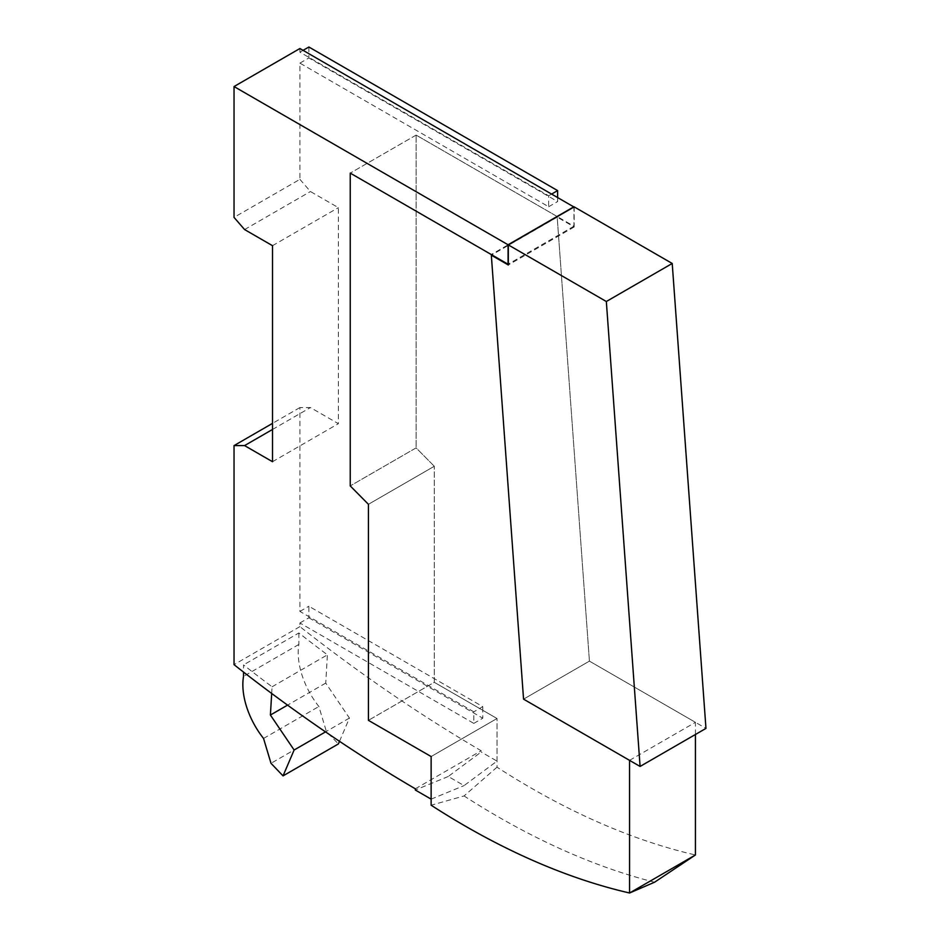 <?xml version="1.0" encoding="UTF-8"?>
<svg xmlns="http://www.w3.org/2000/svg" width="940" height="940" viewBox="0 0 940 940"><rect width="100%" height="100%" fill="white"/><g stroke="black" fill="none" stroke-linecap="round" stroke-linejoin="round"><path stroke-width="0.7" stroke-dasharray="4.7 3.53" d="M303.068 50.349L299.907 52.17L548.654 195.79L548.654 206.741L299.907 63.121L299.907 179.352L234.037 217.387M299.907 63.121L308.872 57.951L308.872 47M299.907 48.516L299.907 52.17M434.292 466.275L416.115 447.875L350.244 485.91L416.115 447.875L416.115 135.09L416.115 447.875L434.292 466.275L368.421 504.31L434.292 466.275L434.292 682.311L368.421 720.346L434.292 682.311L434.292 466.275M574.187 206.882L574.187 226.963L557.197 217.152L589.427 661.125L557.15 216.517L416.115 135.09L573.952 226.211L573.952 207.012M299.907 179.352L310.447 191.525L338.377 207.658L338.377 423.681L310.447 407.561L299.907 407.561L299.907 611.411L473.819 711.827L473.819 723.389L299.907 622.973L299.907 626.627A1490.593 860.593 -120 0 0 481.198 750.766L481.198 751.988L448.262 776.475L464.066 785.605L497.013 761.118L481.198 751.988M497.013 761.118L497.013 718.513L434.292 682.311L497.013 718.513L431.131 756.547L497.013 718.513L497.013 767.181A807.907 466.44 -120 0 0 695.424 854.965M431.131 799.141L464.066 785.605M448.262 776.475L415.327 790.023M415.327 788.801L481.198 750.766M299.907 626.627L234.037 664.662M299.907 622.973L308.872 617.803L308.872 606.241L482.784 706.645L473.819 711.827M299.907 611.411L308.872 606.241M299.907 407.561L272.506 423.376M473.819 723.389L482.784 718.207L482.784 706.645M308.872 617.803L482.784 718.207M272.506 429.463L310.447 407.561M272.506 461.716L338.377 423.681M272.506 245.681L338.377 207.658M244.576 229.56L310.447 191.525M573.952 226.211L508.317 264.105M416.115 135.09L350.244 173.113L416.115 135.09M548.654 195.79L551.815 193.957M557.62 197.306L557.62 201.571L308.872 57.951M548.654 206.741L557.62 201.571M271.683 693.462L272.083 686.788A1490.593 860.593 60 0 1 243.519 664.921L243.519 672.077M272.083 686.788L327.414 654.839A1490.593 860.593 60 0 1 298.861 632.973L243.519 664.921M298.861 632.973L298.861 644.441A59.62 34.428 -120 0 0 318.883 706.516L326.333 731.367L338.377 743.94M339.505 741.319L349.445 718.066L325.734 683.086L327.414 654.839M298.861 644.441L243.519 676.389M263.541 738.452L318.883 706.516M326.333 731.367L271.002 763.315M349.445 718.066L325.534 731.884M325.734 683.086L287.558 705.129M695.424 734.493L695.424 722.32L589.427 661.125L523.557 699.149L589.427 661.125L705.964 728.406M497.013 767.181L464.066 795.957L431.131 805.216M654.581 882.214A819.821 473.325 60 0 1 464.066 795.957M629.553 760.354L695.424 722.32M557.15 216.517L491.279 254.54M557.197 217.152L491.855 254.881M574.187 226.963L508.317 264.998"/><path stroke-width="1.41" d="M551.815 193.957L557.62 190.608L308.872 47L303.068 50.349M573.952 207.012L299.907 48.516L234.037 86.55L234.037 217.387L244.576 229.56L272.506 245.681L272.506 461.716L244.576 445.595L234.037 445.595L234.037 664.662A1490.593 860.593 -120 0 0 415.327 788.801L415.327 790.023L431.131 799.141L431.131 756.547L368.421 720.346L368.421 504.31L350.244 485.91L350.244 173.113L508.082 264.246L508.082 244.776L234.037 86.55M272.506 423.376L234.037 445.595M244.576 445.595L272.506 429.463M573.952 206.741L508.082 244.776M557.62 190.608L557.62 197.306M243.519 672.077L243.519 676.389A59.62 34.428 -120 0 0 263.541 738.452L271.002 763.315L283.046 775.888L294.114 750.014L270.403 715.034L271.683 693.462M283.046 775.888L338.377 743.94L339.505 741.319M325.534 731.884L294.114 750.014M287.558 705.129L270.403 715.034M672.218 263.47L606.335 301.505L508.317 244.905L574.187 206.882L672.218 263.47L705.964 728.406L640.093 766.441L523.557 699.149L629.553 760.354L629.565 893L654.581 882.214L695.424 854.977L695.424 734.493M695.424 854.977L629.565 893A807.907 466.44 -120 0 1 431.131 805.216L431.131 756.547L368.421 720.346L368.421 504.31L350.244 485.91L350.244 173.113L491.279 254.54L523.557 699.149L491.326 255.175L508.317 264.998L508.317 244.905M640.093 766.441L606.335 301.505"/></g></svg>
